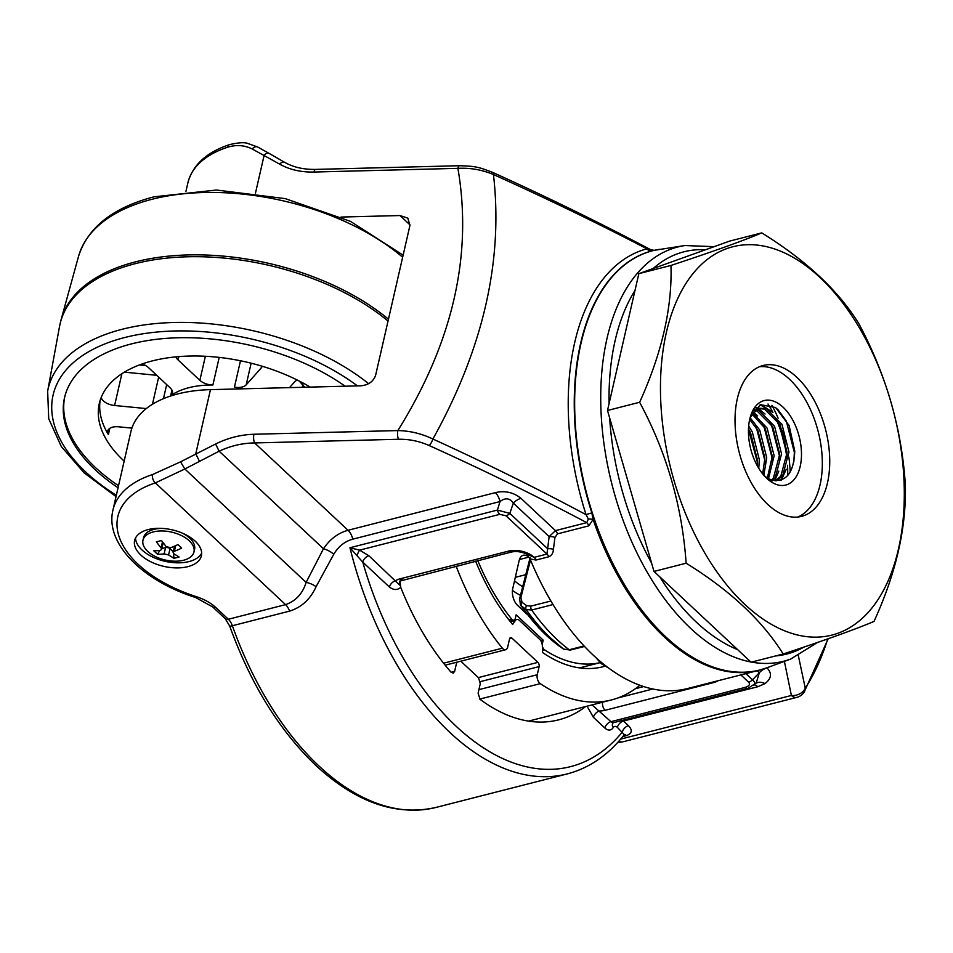 <?xml version="1.0" encoding="UTF-8"?>
<svg xmlns="http://www.w3.org/2000/svg" width="953" height="953" viewBox="0 0 953 953"><rect width="100%" height="100%" fill="white"/><g stroke="black" fill="none" stroke-linecap="round" stroke-linejoin="round"><path stroke-width="1.43" d="M399.974 580.961L400.713 587.334C397.389 590.312 393.637 590.217 389.443 587.06L362.771 562.127L349.954 547.737A269.377 154.505 -104.3 0 0 450.173 732.726A269.377 154.505 -104.3 0 0 567.202 773.919C589.335 768.106 608.371 755.002 624.31 734.62L617.377 727.389A6.23 3.574 75.7 0 0 613.208 727.604A12.46 7.147 -104.3 0 1 604.857 728.021L593.421 717.323L587.882 707.662M750.821 661.978A213.794 122.627 -104.3 0 1 690.83 628.551A213.794 122.627 -104.3 0 1 600.759 402.44A213.794 122.627 -104.3 0 1 684.885 245.54L654.223 250.317A6.23 6.123 -96.7 0 1 654.044 250.353L654.223 250.317M654.771 250.222L651.816 250.925A216.402 124.128 75.7 0 0 591.825 512.845L593.1 519.456L588.751 525.877L557.493 533.871L554.956 537.409L553.419 549.297C553.264 553.014 551.716 555.504 548.773 556.778L535.991 560.054L530.035 558.887L526.664 553.979M148.18 529.57A34.26 18.738 -167.1 0 0 134.623 540.47A34.26 18.738 -167.1 0 0 150.919 561.841A34.26 18.738 -167.1 0 0 187.848 566.654A34.26 18.738 -167.1 0 0 201.405 555.754A34.26 18.738 -167.1 0 0 185.096 534.383A34.26 18.738 -167.1 0 0 148.18 529.57M135.529 537.992A34.26 18.738 -167.1 0 0 154.148 557.719A34.26 18.738 -167.1 0 0 189.004 561.579A34.26 18.738 -167.1 0 0 201.655 553.145M790.168 472.069A90.309 51.796 75.7 0 0 788.846 457.047M786.165 442.823A90.309 51.796 75.7 0 0 782.711 430.494M778.136 418.212A90.309 51.796 75.7 0 0 771.906 405.335M643.716 686.565L635.401 688.685M460.799 661.191L478.573 677.809L480.276 683.73L478.108 693.224L480.121 699.395A214.878 123.247 75.7 0 0 558.649 719.849A214.878 123.247 75.7 0 0 585.654 706.53M400.713 587.334A214.878 123.247 75.7 0 0 451.043 672.199L453.247 673.163L454.664 671.305L456.749 662.216M399.712 581.127L511.332 552.049C516.597 550.929 522.173 551.799 528.045 554.67L534.192 557.338L546.974 554.074L549.142 536.622L555.492 530.618L586.738 522.637L588.37 519.063A6.23 2.097 -177.9 0 1 593.1 519.456A216.426 124.14 -104.3 0 0 664.586 637.271A216.426 124.14 -104.3 0 0 758.612 670.376L687.554 688.531A216.426 124.14 -104.3 0 1 593.528 655.426A216.426 124.14 -104.3 0 1 530.035 558.887M588.751 525.877A6.23 3.574 -104.3 0 0 586.738 522.637C535.777 495.667 483.254 469.972 429.172 445.527C419.284 441.144 409.075 439.059 398.568 439.262A6.23 2.216 -91.5 0 1 397.842 430.577C452.758 342.508 472.783 255.094 457.905 168.347L313.978 172.028C300.874 172.29 289.438 169.658 279.67 164.13L252.211 148.99C244.385 145.118 236.153 144.546 227.517 147.262A118.339 64.733 -167.1 0 0 187.896 182.809C192.72 164.94 206.61 152.206 229.554 144.618L229.554 144.618A6.23 3.86 71.8 0 0 227.517 147.262M548.773 556.778A6.23 3.574 -104.3 0 0 546.974 554.074L506.019 515.787L499.717 514.346A6.23 3.574 -104.3 0 1 497.406 510.069L500.027 501.552A12.46 7.147 75.7 0 0 495.31 492.653C504.852 490.402 513.417 492.296 520.981 498.348L555.492 530.618A6.23 3.574 -104.3 0 1 557.493 533.871M554.956 537.409A6.23 2.621 -171.8 0 0 549.142 536.622L513.31 503.113C509.772 498.014 505.352 497.49 500.027 501.552L352.765 539.172C344.795 541.387 338.458 546.403 333.776 554.229L316.086 586.691C310.44 599.175 301.601 607.323 289.581 611.123L232.365 625.74A269.377 154.505 75.7 0 0 319.184 766.2A269.377 154.505 75.7 0 0 436.2 807.382C396.162 816.447 356.124 802.545 316.098 765.664C279.622 730.927 250.818 684.373 229.673 626.002A6.23 0.81 160.4 0 0 232.365 625.74A12.46 7.147 -104.3 0 0 228.351 619.247L285.566 604.631C295.799 601.045 302.649 593.636 306.127 582.402L323.46 548.749C329.941 539.148 338.136 532.989 348.048 530.273L495.31 492.653M588.37 519.063L586.059 514.668A219.643 125.975 -104.3 0 1 646.944 248.828C597.209 222.978 546.045 198.212 493.451 174.554C503.375 260.443 483.195 348.595 432.888 439.023C485.434 462.991 536.491 488.21 586.059 514.668L591.825 512.845M341.043 217.058L400.01 215.545L407.824 218.142L409.945 225.396L375.601 375.327C373.421 381.474 368.561 384.964 361.02 385.798L210.458 389.646A118.339 64.733 -167.1 0 0 130.918 431.578L112.942 510.093A118.339 64.733 12.9 0 1 152.551 474.546L180.558 461.836L215.581 444.003C228.005 437.915 240.787 434.663 253.927 434.258L397.842 430.577C409.885 430.804 421.56 433.615 432.888 439.023A6.23 1.858 -65.3 0 1 429.172 445.527M766.867 667.803L767.01 667.934C772.216 673.318 771.537 678.536 764.949 683.611L757.802 686.732L623.488 721.04L628.444 725.686C632.732 730.129 632.077 733.441 626.49 735.621L622.75 736.574M798.364 655.735L805.273 688.245A12.46 10.138 169 0 1 791.395 695.476L784.39 661.37M506.019 515.787A6.23 3.8 -46.9 0 0 509.855 513.405L497.406 510.069L349.954 547.737L359.603 550.143L368.882 555.778L400.284 585.642M745.877 673.628L752.489 679.823C755.157 682.431 755.574 684.254 753.752 685.278M757.802 686.732A12.46 7.147 75.7 0 0 754.431 684.814L754.407 684.838M592.039 704.898L610.956 721.671A6.23 3.574 75.7 0 0 613.661 722.624L747.974 688.304L756.229 682.944L759.338 672.699L757.23 670.721M747.974 688.304A6.23 3.574 -104.3 0 1 745.27 687.351C749.261 686.065 750.392 684.349 748.653 682.193L740.862 674.903M398.568 439.262L254.642 442.942C242.467 443.085 230.638 445.837 219.142 451.198L184.834 468.995L155.375 482.897A112.109 61.326 -167.1 0 0 119.482 537.79A112.109 61.326 -167.1 0 0 196.342 596.673A37.37 20.442 12.9 0 1 215.735 607.454L228.351 619.247A6.23 3.8 133.1 0 1 225.265 618.711L229.673 626.002M553.419 549.297A6.23 2.776 -174.9 0 0 547.713 548.809L509.855 513.405L513.31 503.113A12.46 7.6 133.1 0 1 520.981 498.348M333.776 554.229A12.46 5.396 29.5 0 0 323.46 548.749L219.142 451.198L215.581 444.003M316.086 586.691A12.46 5.861 24.9 0 0 306.127 582.402L184.834 468.995L180.558 461.836M764.949 683.611A12.46 9.363 54.7 0 0 755.872 683.325M493.451 174.554C482.111 169.765 470.258 167.692 457.905 168.347A6.23 2.216 88.5 0 1 459.632 165.715C475.261 166.239 478.084 166.727 492.999 172.553A6.23 1.858 114.7 0 1 493.451 174.554M352.765 539.172A12.46 7.147 75.7 0 0 348.048 530.273L254.642 442.942A6.23 2.216 -91.5 0 1 253.927 434.258M199.332 461.026L195.758 453.831L210.458 389.646M229.554 144.618C238.429 142.593 244.456 142.188 247.637 143.403L257.763 147.048A6.23 4.169 118.4 0 0 252.211 148.99M257.763 147.048L269.151 153.409A6.23 3.657 119.9 0 0 264.16 155.208L255.487 193.066M269.151 153.409L284.661 162.332A6.23 3.657 119.9 0 0 279.67 164.13M284.661 162.332C293.369 167.275 303.721 169.634 315.705 169.396A6.23 2.216 88.5 0 0 313.978 172.028M651.816 250.925A6.23 5.099 -104.7 0 1 646.944 248.828L650.554 249.638C599.58 222.68 547.058 196.997 492.999 172.553M650.113 249.448A6.23 6.123 -96.7 0 0 654.044 250.353L650.554 249.638M718.062 680.728A18.679 10.221 12.9 0 1 713.833 682.515L605.084 710.295A18.679 10.221 12.9 0 1 599.52 710.974A6.23 3.8 -46.9 0 0 593.421 717.323M628.444 725.686A6.23 3.8 -46.9 0 0 622.333 732.023A263.147 150.931 75.7 0 1 456.284 726.389A263.147 150.931 75.7 0 1 362.771 562.127A6.23 3.8 133.1 0 1 368.882 555.778M389.443 587.06A6.23 3.8 133.1 0 1 395.555 580.722A18.679 10.221 12.9 0 1 399.879 578.876L508.628 551.096A18.679 10.221 12.9 0 1 534.192 557.338A6.23 3.574 -104.3 0 1 535.991 560.054M357.077 555.48A6.23 1.203 110.3 0 1 359.603 550.143L499.717 514.346M100.125 400.498A133.908 73.25 -167.1 0 0 108.392 434.58A12.46 6.814 12.9 0 1 107.677 431.125A12.46 6.814 12.9 0 1 112.609 427.17A12.46 6.814 12.9 0 1 118.517 426.801L131.907 428.111M142.08 363.986A12.46 6.814 12.9 0 1 148.43 367.548L170.206 387.907A12.46 6.814 12.9 0 1 172.469 393.22A12.46 6.814 12.9 0 1 170.635 395.805A73.178 40.038 12.9 0 1 188.861 387.692A73.178 40.038 12.9 0 1 212.876 385.012A12.46 6.814 12.9 0 1 199.868 380.33L178.092 359.972A12.46 6.814 12.9 0 1 175.96 356.863M262.111 366.226A12.46 6.814 12.9 0 1 262.099 366.262A12.46 6.814 12.9 0 1 261.146 368.061L246.184 384.845A12.46 6.814 12.9 0 1 242.205 387.013A12.46 6.814 12.9 0 1 234.45 387.109A73.178 40.038 12.9 0 1 242.431 388.824M289.509 387.621L294.715 381.784A12.46 6.814 12.9 0 1 297.312 380.068M345.129 386.203A169.098 92.501 -167.1 0 0 131.466 343.902A169.098 92.501 -167.1 0 0 64.53 397.687A169.098 92.501 -167.1 0 0 118.053 487.757M310.237 387.097A133.908 73.25 -167.1 0 0 152.301 360.913A133.908 73.25 -167.1 0 0 99.303 403.512A133.908 73.25 -167.1 0 0 124.152 461.121M64.78 396.674A169.098 92.501 -167.1 0 0 118.517 485.72M146.285 408.575L114.61 405.501A12.46 6.814 12.9 0 1 101.197 397.484M553.026 604.559L531.667 610.015L526.175 609.527L520.505 605.25L538.79 627.908L563.592 649.124L569.203 649.755L584.07 645.955M520.505 605.25L519.623 598.698A3.109 1.906 14.3 0 1 520.886 597.614L522.065 602.367L526.759 605.691L530.916 606.12L550.905 601.009M601.546 663.705A3.109 1.406 -59.2 0 1 601.188 663.61L601.188 663.61A3.109 1.406 -59.2 0 1 600.866 661.93M522.065 602.367A3.109 2.537 -54.8 0 0 521.47 606.203A174.828 100.279 75.7 0 0 539.469 628.48A174.828 100.279 75.7 0 0 558.899 645.824A3.109 2.537 125.2 0 0 558.934 645.848L558.827 645.777M526.759 605.691A3.109 2.537 -54.9 0 0 526.175 609.527A180.999 103.817 -104.3 0 0 544.187 631.708A180.999 103.817 -104.3 0 0 563.592 649.124A3.109 2.537 125.1 0 0 563.628 649.16L558.934 645.848M639.88 685.243A208.647 119.673 -104.3 0 1 611.481 699.931A208.647 119.673 -104.3 0 1 540.28 683.635L479.776 699.097M605.346 666.087A174.387 100.029 75.7 0 1 602.999 666.743A174.387 100.029 75.7 0 1 542.567 652.495L542.328 645.8A6.23 3.574 75.7 0 0 539.72 639.392L519.433 620.427A6.23 3.574 75.7 0 0 516.717 619.474A6.23 3.574 75.7 0 0 515.311 620.534L512.643 624.513A174.387 100.029 75.7 0 1 475.618 561.174M443.574 663.205L502.374 648.183A208.647 119.673 -104.3 0 1 456.142 566.142M502.374 648.183A6.23 3.574 75.7 0 0 505.626 649.732A6.23 3.574 75.7 0 0 507.687 647.075L509.545 638.951A3.109 1.787 -104.3 0 1 510.582 637.617A3.109 1.787 -104.3 0 1 511.928 638.093L509.617 638.689M478.335 677.595L537.897 662.371L511.928 638.093M537.897 662.371A3.109 1.787 -104.3 0 1 539.112 666.6L480.348 681.621M478.93 689.627L537.254 674.724L539.112 666.6M537.254 674.724A6.23 3.574 75.7 0 0 540.28 683.635M477.798 560.614A169.717 97.349 75.7 0 0 511.606 619.033A4.36 2.502 75.7 0 0 512.011 619.474A4.36 2.502 75.7 0 0 513.905 620.141A4.36 2.502 75.7 0 0 515.347 618.271L516.133 614.852L543.174 640.142L542.4 643.561A4.36 2.502 75.7 0 0 542.269 644.978M542.328 645.681A4.36 2.502 75.7 0 0 544.103 649.481A4.36 2.502 75.7 0 0 544.544 649.827A169.717 97.349 75.7 0 0 599.878 662.692M529.689 558.101L528.689 557.171A12.46 7.147 -104.3 0 0 523.28 555.265A12.46 7.147 -104.3 0 0 519.147 560.59L512.75 588.537A12.46 7.147 -104.3 0 0 517.634 605.453L527.307 614.494M540.804 640.738L543.174 640.142M142.974 540.244A26.16 14.307 12.9 0 1 162.046 530.964A26.16 14.307 12.9 0 1 189.242 540.78A26.16 14.307 12.9 0 1 193.971 551.918A26.16 14.307 12.9 0 1 174.899 561.198A26.16 14.307 12.9 0 1 147.715 551.382A26.16 14.307 12.9 0 1 142.974 540.244L143.558 537.695A26.16 14.307 12.9 0 1 151.849 529.999A26.16 14.307 12.9 0 1 153.909 529.38A26.16 14.307 12.9 0 1 162.403 528.415M181.642 532.822A26.16 14.307 12.9 0 1 189.826 538.231A26.16 14.307 12.9 0 1 190.445 538.838A26.16 14.307 12.9 0 1 194.555 549.381L193.971 551.918M190.243 538.648A25.54 13.973 -167.1 0 0 190.052 538.445A25.54 13.973 -167.1 0 0 183.548 533.644M160.318 528.331A25.54 13.973 -167.1 0 0 154.398 529.201A25.54 13.973 -167.1 0 0 152.373 529.82A25.54 13.973 -167.1 0 0 152.111 529.916M173.72 553.645L179.081 557.005L173.946 558.315L168.574 554.956L164.13 553.86A57.954 35.332 133.1 0 1 157.519 554.265L153.767 550.763A57.954 35.332 -46.9 0 0 160.378 550.357L161.641 549.44L161.081 547.939L156.34 541.852L161.474 540.542L166.215 546.629L170.658 547.725A57.954 35.332 -46.9 0 0 177.901 544.592L181.654 548.106A57.954 35.332 133.1 0 1 174.411 551.227L173.101 552.383L173.72 553.645M173.565 553.514L173.946 558.315M161.641 549.44L163.094 543.079A3.24 1.775 -167.1 0 0 163.118 542.817M157.519 554.265L159.866 550.417M167.704 547.618A3.24 1.775 -167.1 0 0 165.56 547.618L161.831 548.571M173.243 551.751L170.003 548.714A3.24 1.775 -167.1 0 0 168.538 547.856M772.573 248.316A200.416 114.956 -104.3 0 1 903.909 478.573A200.416 114.956 -104.3 0 1 792.181 633.519A200.416 114.956 -104.3 0 1 660.846 403.262A200.416 114.956 -104.3 0 1 772.573 248.316M783.199 653.996C824.917 640.249 855.186 629.385 874.008 621.439C896.058 573.194 906.506 527.581 905.35 484.612C901.645 428.385 886.147 374.732 858.856 323.663C838.414 290.653 806.059 260.383 761.781 232.889L729.653 241.097L638.844 273.654L607.502 410.481L653.996 571.431L751.071 662.204L783.199 653.996C762.269 620.522 729.915 590.264 686.124 563.211L653.996 571.431M767.987 404.036A77.848 44.66 -104.3 0 1 772.954 412.554M775.444 417.593A77.848 44.66 -104.3 0 1 786.916 458.405M787.512 465.255A77.848 44.66 -104.3 0 1 787.571 466.279A77.848 44.66 -104.3 0 1 787.678 475.595M735.168 426.289A77.848 44.66 75.7 0 0 801.652 516.347A77.848 44.66 75.7 0 0 829.586 455.546A77.848 44.66 75.7 0 0 763.103 365.487A77.848 44.66 75.7 0 0 735.168 426.289M797.875 517.014A77.848 44.66 75.7 0 0 822.177 457.44A77.848 44.66 75.7 0 0 759.47 366.714M765.08 476.655L772.573 482.349L765.926 477.489M750.094 417.736L759.732 430.041L766.724 457.726L763.83 475.285A37.37 21.431 75.7 0 0 771.847 479.99C786.213 482.516 793.849 472.879 794.754 451.067L789.108 425.538L775.635 407.55L760.423 404.68L750.047 417.89M801.402 451.007A43.6 25.004 -104.3 0 1 765.7 477.298A43.6 25.004 -104.3 0 1 748.522 434.616A43.6 25.004 -104.3 0 1 750.297 416.985A43.6 25.004 -104.3 0 1 778.863 403.846A43.6 25.004 -104.3 0 1 801.402 451.007M748.665 426.051L752.31 431.935L759.315 459.62L758.779 468.328M748.486 428.981L750.464 432.4L757.456 460.096L757.278 465.755M749.666 419.439L757.873 430.506L764.878 458.202L762.674 473.891M752.596 412.84L767.141 428.147L774.146 455.832L768.487 478.561M751.857 413.828L765.283 428.612L772.287 456.308L767.368 477.906M755.777 409.838L758.922 410.529L774.551 426.253L781.555 453.938L775.289 477.513L772.74 480.252M754.943 410.457L757.075 411.005L772.704 426.718L779.709 454.414L773.431 477.989L771.716 479.943M751.071 415.079L759.315 408.241L766.343 408.634L781.972 424.359L788.977 452.044L782.699 475.618L776.373 480.8M758.397 408.515L764.485 409.111L780.114 424.824L787.118 452.52L780.852 476.095L775.563 480.753M754.037 409.802L754.776 409.79M753.418 410.672L759.315 408.241M761.781 232.889C743.411 240.668 713.142 251.521 670.972 265.446C672.282 307.724 661.835 353.337 639.63 402.273C666.683 452.532 682.181 506.186 686.124 563.211M639.63 402.273L607.502 410.481M670.972 265.446L638.844 273.654M777.565 409.087L786.285 421L794.361 452.401L793.849 461.86M760.113 404.811L768.69 409.647M777.243 420.047L778.863 422.894L786.94 454.295L786.892 458.691M783.807 474.022L780.471 480.312M755.729 407.848L757.385 408.73M757.575 408.837L761.28 411.541M769.833 421.941L771.453 424.788L779.53 456.189L779.483 460.585M752.81 412.566L753.871 413.435M762.424 423.835L764.032 426.682L772.109 458.083L772.061 462.479M755.002 425.729L756.622 428.576L764.699 459.977L764.651 464.373M748.474 429.136L757.278 461.871L757.254 465.719M760.839 404.513L772.466 412.149M786.225 469.221L781.46 479.99M756.205 407.396L758.314 408.492M758.374 408.527L765.045 414.043M778.815 471.116L774.837 480.681M753.299 411.994L757.635 415.937M705.399 249.781A207.587 119.065 75.7 0 0 653.258 268.484M634.996 290.427A207.587 119.065 75.7 0 0 609.074 403.619M609.658 417.962A207.587 119.065 75.7 0 0 651.554 563.009M659.619 576.684A207.587 119.065 75.7 0 0 696.524 622.321A207.587 119.065 75.7 0 0 737.622 649.624M659.821 249.293A216.367 124.104 75.7 0 0 574.683 408.075A216.367 124.104 75.7 0 0 665.837 636.914A216.367 124.104 75.7 0 0 766.748 667.839L790.549 659.119A213.794 122.627 -104.3 0 1 751.488 662.097M775.563 655.95A207.587 119.065 75.7 0 0 803.951 647.075M289.581 611.123A12.46 7.147 75.7 0 0 285.566 604.631L155.375 482.897A6.23 3.86 -108.2 0 1 152.551 474.546M410.04 224.92L400.01 215.545M620.665 739.099L791.395 695.476A12.46 7.147 -104.3 0 0 796.803 697.382A12.46 12.46 0 0 0 804.177 692.069L828.205 638.736M804.177 692.069A12.46 9.018 32.9 0 0 805.273 688.245A277.692 159.282 75.7 0 0 827.74 638.891M451.103 672.282L454.664 671.305M617.949 697.93L652.912 688.995M604.857 728.021A6.23 3.8 -46.9 0 1 610.956 721.671L745.27 687.351M748.653 682.193A6.23 3.8 133.1 0 0 752.489 679.823L759.338 672.699A12.46 7.6 -46.9 0 1 767.01 667.934M399.7 581.223A12.46 6.814 -167.1 0 0 400.069 583.903M605.084 710.295A6.23 3.574 -104.3 0 1 602.57 702.206M511.332 552.049A6.23 3.574 -104.3 0 1 508.628 551.096M402.583 579.829A6.23 3.574 -104.3 0 1 399.879 578.876M622.643 720.337A12.46 7.147 -104.3 0 1 623.488 721.04A6.23 3.8 -46.9 0 0 617.377 727.389M196.342 596.673A6.23 0.822 107.9 0 1 195.591 597.519L212.65 606.918L225.265 618.711M215.735 607.454A6.23 3.8 133.1 0 1 212.65 606.918M796.803 697.382L622.666 741.875A12.46 7.147 -104.3 0 1 618.854 741.172M613.661 722.624L612.839 723.077A6.23 4.479 -147.9 0 0 613.208 727.604M626.49 735.621A6.23 3.574 75.7 0 0 624.31 734.608L623.786 734.668M109.821 428.326L108.392 434.58M152.444 404.263L158.663 377.114M178.866 356.613L178.092 359.972M234.45 387.109L240.478 360.77M402.654 257.239A187.062 102.34 -167.1 0 0 151.944 199.308A187.062 102.34 -167.1 0 0 78.503 256.464C87.712 227.481 112.859 207.599 153.969 196.83L216.545 190.028L285.257 198.629L350.501 221.382L403.119 255.166M357.446 385.894A180.844 98.933 -167.1 0 0 124.664 337.541A180.844 98.933 -167.1 0 0 116.337 495.274M116.028 496.608L84.245 472.962L61.314 446.564L48.722 418.772L47.65 391.171A187.062 102.34 12.9 0 1 122.187 329.273A187.062 102.34 12.9 0 1 368.644 383.69M388.038 321.054A189.921 103.901 -167.1 0 0 135.207 263.671A189.921 103.901 -167.1 0 0 59.527 326.51L61.052 319.851A189.921 103.901 12.9 0 1 135.624 261.825A189.921 103.901 12.9 0 1 388.455 319.207M170.635 395.805L171.945 390.099M166.68 384.607L163.451 398.664M302.208 387.299L302.72 385.072A73.178 40.038 -167.1 0 0 299.039 380.926M219.202 357.411L212.876 385.012M139.46 364.939L145.642 365.547M261.146 368.061L261.599 366.071M251.139 363.188L246.184 384.845M199.868 380.33L205.383 356.279M156.733 375.303L124.39 372.158M121.877 373.743L114.61 405.501M305.055 387.228A12.46 6.814 12.9 0 1 302.72 385.072A6.23 4.288 -38.7 0 1 303.471 383.249M530.916 606.12A3.109 1.787 -104.3 0 0 531.667 610.015A183.738 105.39 75.7 0 0 549.75 632.244A183.738 105.39 75.7 0 0 569.203 649.755A3.109 1.787 -104.3 0 0 570.359 650.065L584.523 646.444M530.499 560.007L520.886 597.614M515.311 620.534L510.415 621.785M544.544 649.827L542.495 650.351M515.311 577.327L525.77 574.659M514.513 580.853A88.748 50.902 75.7 0 0 522.685 586.703M520.481 595.363A94.978 54.476 -104.3 0 1 512.452 590.395M508.807 619.736L511.606 619.033M528.689 557.171L519.445 559.53M174.411 551.227L175.686 545.664M161.081 547.939L162.451 541.923M164.13 553.86L165.56 547.618M168.574 554.956L170.003 548.714M684.885 245.54L714.119 246.66M567.202 773.919L436.2 807.382M185.954 191.291L187.896 182.809M758.612 670.376L766.748 667.839M790.549 659.119L817.519 642.453M112.942 510.093C104.794 543.603 142.974 580.985 195.591 597.519M315.705 169.396L459.632 165.715M622.666 741.875L617.437 742.756M78.503 256.464L61.052 319.851M47.65 391.171L59.527 326.51M608.812 668.148L601.188 663.61L596.113 657.808M570.359 650.065L563.628 649.16M519.623 598.698L530.082 557.791M528.57 721.111L611.481 699.931M445.146 665.182L505.626 649.732M509.95 621.201L516.717 619.474M513.905 620.141L509.926 621.153M599.89 662.716L579.567 667.898M174.53 546.188L173.101 552.383"/></g></svg>
